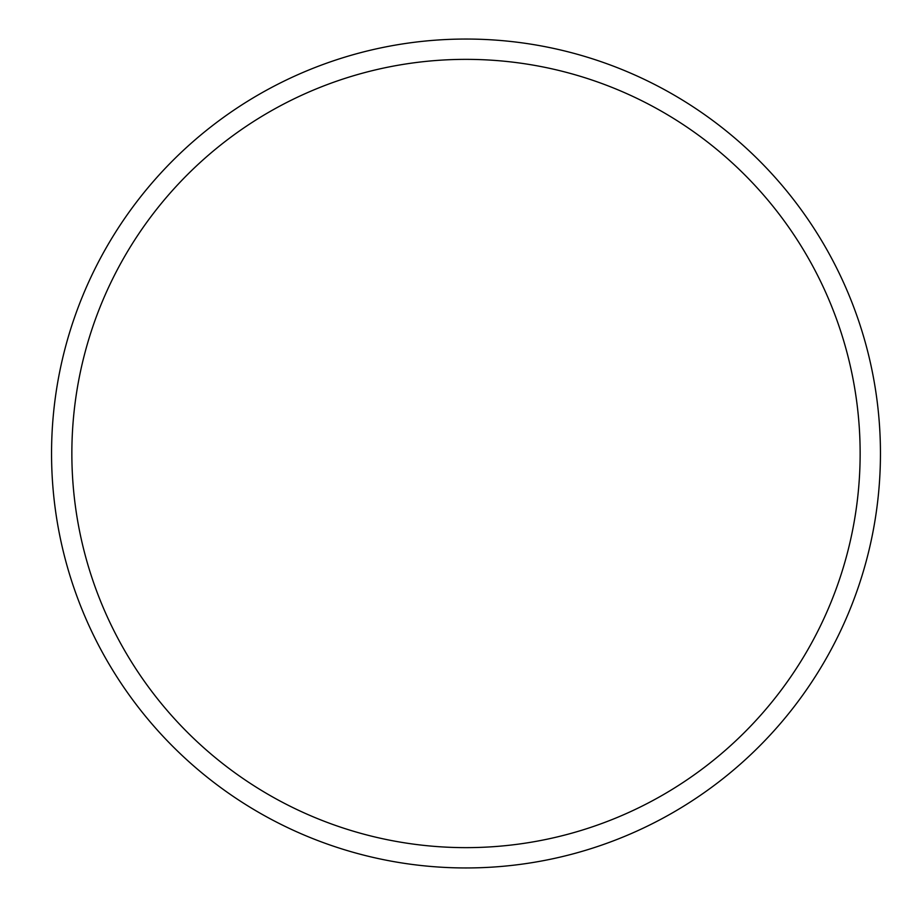 <?xml version="1.0" encoding="UTF-8"?>
<svg xmlns="http://www.w3.org/2000/svg" width="907" height="907" viewBox="0 0 907 907"><rect width="100%" height="100%" fill="white"/><g stroke="black" fill="none" stroke-linecap="round" stroke-linejoin="round"><path stroke-width="1.36" d="M71.857 453.5A394.137 394.137 0 0 0 663.062 794.838A394.137 394.137 0 0 0 663.062 112.162A394.137 394.137 0 0 0 71.857 453.5M51.552 453.5A414.442 414.442 0 0 0 673.221 812.423A414.442 414.442 0 0 0 673.221 94.577A414.442 414.442 0 0 0 51.552 453.5"/></g></svg>

